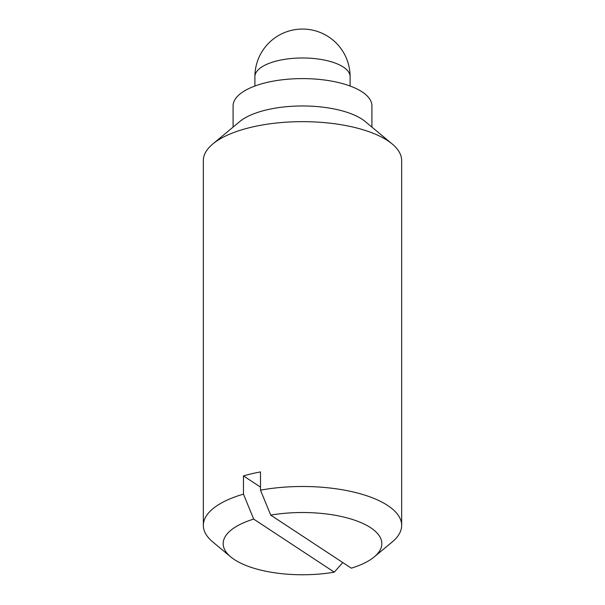 <?xml version="1.0" encoding="UTF-8"?>
<svg xmlns="http://www.w3.org/2000/svg" width="605" height="605" viewBox="0 0 605 605"><rect width="100%" height="100%" fill="white"/><g stroke="black" fill="none" stroke-linecap="round" stroke-linejoin="round"><path stroke-width="0.91" d="M243.467 494.141L243.467 475.901A99.159 38.901 180 0 1 260.498 471.915L260.498 490.156A99.159 38.901 0 0 1 401.659 525.397L401.659 160.567A99.159 38.901 180 0 0 392.184 143.967A99.159 38.901 180 0 0 302.5 121.658A99.159 38.901 180 0 0 212.816 143.967A99.159 38.901 180 0 0 203.34 160.567L203.34 525.397A99.159 38.901 0 0 1 243.467 494.141L253.684 519.105L334.285 572.156L342.801 562.559M334.285 572.156A79.323 31.12 0 0 1 230.755 556.91L212.816 541.989A99.159 38.901 0 0 1 203.34 525.397M401.659 525.397A99.159 38.901 0 0 1 392.184 541.989L374.245 556.91A79.323 31.12 0 0 1 351.316 568.171L270.715 515.12L260.498 490.156M270.715 515.12A79.323 31.12 0 0 1 359.385 521.949A79.323 31.12 0 0 1 374.245 556.91M243.467 475.901L260.498 487.108M230.755 556.91A79.323 31.12 0 0 1 253.684 519.105M392.184 143.967L365.284 121.59A69.409 27.233 180 0 0 302.5 105.966A69.409 27.233 180 0 0 239.716 121.59L212.816 143.967M371.909 127.103L371.909 105.837A69.409 27.233 180 0 0 302.5 78.605A69.409 27.233 180 0 0 233.091 105.837L233.091 127.103M350.098 76.653A47.598 18.672 180 0 0 302.5 57.982A47.598 18.672 180 0 0 254.902 76.653A47.598 47.598 0 0 1 302.5 29.055A47.598 47.598 0 0 1 350.098 76.653L350.098 86.016M254.902 86.016L254.902 76.653"/></g></svg>

